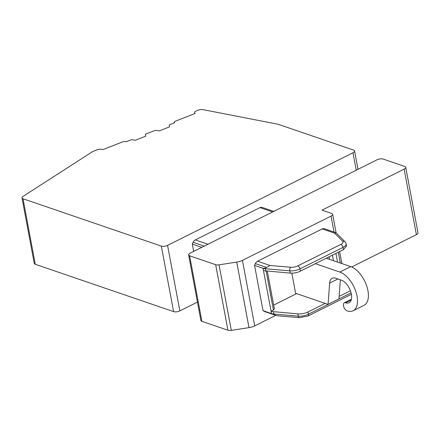 <?xml version="1.0" encoding="UTF-8"?>
<svg xmlns="http://www.w3.org/2000/svg" width="440" height="440" viewBox="0 0 440 440"><rect width="100%" height="100%" fill="white"/><g stroke="black" fill="none" stroke-linecap="round" stroke-linejoin="round"><path stroke-width="0.66" d="M23.007 198.764L161.332 246.103A4.494 1.804 -10.6 0 0 167.569 245.366L352.979 152.757A4.494 1.804 -10.6 0 0 354.569 150.964A4.494 1.804 -10.6 0 0 353.562 150.084L278.878 124.526A13.481 5.418 169.4 0 0 277.25 124.102L203.016 109.643A4.494 1.804 -10.6 0 0 197.956 110.237L196.801 110.688A4.494 1.804 -10.6 0 0 194.579 112.767A4.494 1.804 -10.6 0 0 195.151 113.449L175.527 121.143A2.695 1.084 -10.6 0 0 174.191 122.386A2.695 1.084 -10.6 0 0 174.537 122.793L169.884 124.619A1.348 0.544 -10.6 0 0 169.219 125.241L169.548 126.858L159.286 130.883L155.986 130.433A1.348 0.544 -10.6 0 0 154.561 130.625L146.025 133.969A1.348 0.544 -10.6 0 0 145.36 134.591L145.69 136.213L135.427 140.234L132.132 139.783A1.348 0.544 -10.6 0 0 130.702 139.975L126.049 141.801A2.695 1.084 -10.6 0 0 122.425 141.955L102.8 149.649A4.494 1.804 -10.6 0 0 96.756 149.908L94.947 150.618A13.481 5.418 -10.6 0 0 91.394 152.394L23.04 196.405A4.494 1.804 -10.6 0 0 22 197.89A4.494 1.804 -10.6 0 0 23.007 198.764L35.272 264.291L173.597 311.63A4.494 1.804 169.4 0 0 179.834 310.893L197.45 302.093M145.36 134.591A1.348 0.544 -10.6 0 0 145.36 134.596L145.662 136.224L145.36 134.591M169.219 125.241A1.348 0.544 -10.6 0 0 169.219 125.246L169.521 126.868L169.219 125.241M35.272 264.291A4.494 1.804 169.4 0 1 34.265 263.417L22 197.89M193.666 251.389L192.297 244.073L193.111 242.308A4.494 3.355 -71.1 0 1 195.299 239.921L207.955 244.25M195.299 239.921L259.963 207.625A4.494 3.355 -71.1 0 1 262.174 207.416L273.763 211.382M254.556 265.381L263.032 310.684L271.524 313.588L263.043 268.285L254.556 265.381L255.371 263.615L266.547 267.438L265.32 268.163L263.043 268.285A8.987 3.614 -10.6 0 0 265.392 268.741L289.812 270.837A8.987 3.614 -10.6 0 0 299.943 268.912L342.997 247.407A8.987 3.614 -10.6 0 0 346.17 243.815L345.081 241.786L336.017 232.727L324.429 228.723A4.494 3.355 108.9 0 0 322.218 228.927L257.56 261.228A4.494 3.355 108.9 0 0 255.371 263.615M192.297 244.073L201.801 247.324M219.054 264.831L236.731 262.108A8.987 3.614 -10.6 0 0 242.435 260.376L331.05 216.112A4.494 1.804 -10.6 0 0 332.64 214.319A4.494 1.804 -10.6 0 0 331.634 213.439L322.009 210.149L404.151 169.12A4.494 1.804 -10.6 0 0 405.735 167.327A4.494 1.804 -10.6 0 0 404.729 166.447L383.224 159.088A4.494 1.804 -10.6 0 0 376.981 159.825L190.212 253.115A4.494 1.804 -10.6 0 0 188.623 254.909A4.494 1.804 -10.6 0 0 189.629 255.789L215.666 264.699A4.494 1.804 -10.6 0 0 219.054 264.831L231.314 330.358L248.996 327.635A8.987 3.614 -10.6 0 0 254.7 325.902L275.781 315.37M274.368 308.825L273.438 310.019L271.073 311.195L273.422 311.668L273.867 314.045A8.987 3.614 -10.6 0 1 271.524 313.588L276.166 315.502L264.732 311.591A4.494 3.355 108.9 0 1 264.314 311.405L263.032 310.684M336.023 232.733L334.625 233.173L322.218 228.927M340.329 263.048L338.3 252.208M276.166 315.502L277.541 315.793M263.489 270.677L290.235 273.108C293.788 273.322 297.165 272.673 300.361 271.161L343.42 249.656L346.561 245.894M257.56 261.228L269.968 265.474L266.547 267.438M231.314 330.358A4.494 1.804 169.4 0 1 227.931 330.226L201.894 321.316A4.494 1.804 169.4 0 1 200.882 320.436L188.623 254.909M351.681 266.981L416.411 234.647A4.494 1.804 169.4 0 0 418 232.854L405.735 167.327M329.494 259.341L329.027 256.845M273.675 305.096L296.643 293.623M291.83 273.158L295.592 293.266L328.059 304.375L338.965 298.925L340.379 279.818M350.422 290.774L339.152 296.406M325.171 303.386L308 311.966C304.799 313.478 301.422 314.111 297.864 313.863L273.422 311.668M326.243 258.231L350.735 266.613A21.571 11.44 63.5 0 1 366.647 285.786A21.571 11.44 63.5 0 1 364.007 305.322L353.1 310.772A21.571 11.44 63.5 0 1 347.094 310.888A4.494 2.382 63.5 0 1 343.777 306.895A4.494 2.382 63.5 0 1 344.327 302.825A4.494 2.382 63.5 0 1 345.582 302.797A12.584 6.677 -116.5 0 0 349.085 302.731A12.584 6.677 -116.5 0 0 350.625 291.335A12.584 6.677 -116.5 0 0 341.341 280.148L335.682 278.212A12.584 6.677 -116.5 0 0 332.178 278.278A12.584 6.677 -116.5 0 0 329.632 283.113L328.059 304.375M315.337 263.676L339.829 272.058A21.571 11.44 63.5 0 1 355.74 291.236A21.571 11.44 63.5 0 1 353.1 310.772M161.332 246.103L173.597 311.63M356.241 170.181L352.979 152.757M167.569 245.366L179.834 310.893M193.111 242.308L204.226 246.114M331.05 216.112L334.026 232.007M254.7 325.902L242.435 260.376M269.968 265.474L290.697 267.251A6.292 2.53 -10.6 0 0 297.792 265.903L340.846 244.398A6.292 2.53 -10.6 0 0 342.722 241.263L334.625 233.173M259.963 207.625L272.619 211.954M264.314 311.405L275.49 315.227M265.837 271.123L265.392 268.741A2.695 1.403 94.9 0 1 265.32 268.163M290.697 267.251A2.695 1.403 94.9 0 0 289.812 270.837L290.235 273.108M201.894 321.316L189.629 255.789M404.151 169.12L416.411 234.647M248.996 327.635L236.731 262.108M215.666 264.699L227.931 330.226M297.792 265.903A2.695 1.43 63.5 0 1 299.943 268.912L300.361 271.161M340.846 244.398A2.695 1.43 63.5 0 1 342.997 247.407L343.42 249.656M342.722 241.263A2.695 2.382 -45 0 1 345.081 241.786M351.373 294.129A2.695 1.43 63.5 0 1 350.983 294.536L351.406 294.316M333.487 260.711L332.442 255.134M337.568 262.103L335.935 253.391M266.162 271.145L273.438 310.019M274.005 314.562A2.695 1.403 94.9 0 1 273.867 314.045L298.293 316.14A8.987 3.614 -10.6 0 0 308.418 314.215L351.093 292.897M297.864 313.863L298.293 316.14A2.695 1.403 94.9 0 0 299.404 317.664L307.929 316.047A2.695 1.43 63.5 0 0 308.418 314.215L308 311.966M350.735 266.613L339.829 272.058M351.241 299.97L345.582 302.797M337.915 278.977L329.632 283.113M174.29 122.892L174.191 122.386M194.739 113.608L194.579 112.767M358 169.306L354.569 150.964M332.64 214.319L336.1 232.81M339.609 251.554L341.858 263.571M346.594 246.076L346.17 243.815M267.339 271.244L274.389 308.935M277.486 315.788L299.404 317.664M307.929 316.047L350.983 294.536M344.327 302.825L351.428 299.277"/></g></svg>
